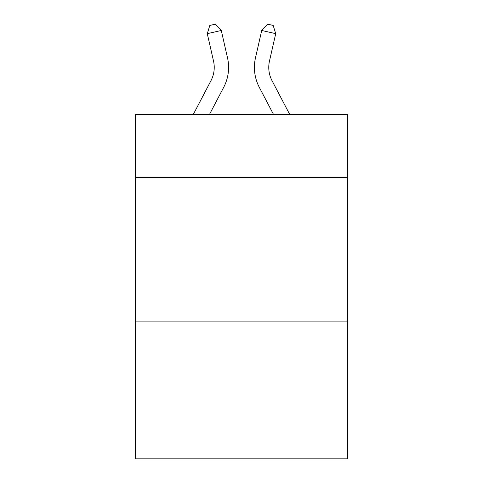 <?xml version="1.0" encoding="UTF-8"?>
<svg xmlns="http://www.w3.org/2000/svg" width="483" height="483" viewBox="0 0 483 483"><rect width="100%" height="100%" fill="white"/><g stroke="black" fill="none" stroke-linecap="round" stroke-linejoin="round"><path stroke-width="0.72" d="M347.688 177.599L347.688 114.459L135.312 114.459L135.312 177.599L347.688 177.599L347.688 458.85L135.312 458.85L135.312 177.599M347.688 321.092L135.312 321.092M193.278 114.459L210.956 80.709A28.702 28.702 -58.2 0 0 213.516 61.015L207.285 33.659L209.821 25.424L215.418 24.15L221.274 30.471L227.511 57.827A43.047 43.047 120.5 0 1 223.671 87.369L209.477 114.459L223.671 87.369M289.722 114.459L272.044 80.709A28.702 28.702 58.2 0 1 269.484 61.015L275.715 33.659L261.726 30.471L255.489 57.827A43.047 43.047 -120.5 0 0 259.329 87.369L273.523 114.459L259.329 87.369M210.956 80.709A28.702 28.702 -59.5 0 0 213.516 61.015A28.702 28.702 -59.5 0 1 210.956 80.709A28.702 28.702 -59.5 0 0 213.516 61.015A28.702 28.702 -59.5 0 1 210.956 80.709A28.702 28.702 -59.5 0 0 213.516 61.015A28.702 28.702 -59.5 0 1 210.956 80.709A28.702 28.702 -59.5 0 0 213.516 61.015A28.702 28.702 -59.5 0 1 210.956 80.709A28.702 28.702 -59.5 0 0 213.516 61.015A28.702 28.702 -59.5 0 1 210.956 80.709A28.702 28.702 -59.5 0 0 213.516 61.015A28.702 28.702 -59.5 0 1 210.956 80.709A28.702 28.702 -59.5 0 0 213.516 61.015A28.702 28.702 -59.5 0 1 210.956 80.709A28.702 28.702 -59.5 0 0 213.516 61.015A28.702 28.702 -59.5 0 1 210.956 80.709A28.702 28.702 -59.5 0 0 213.516 61.015A28.702 28.702 -59.5 0 1 210.956 80.709A28.702 28.702 -59.5 0 0 213.516 61.015A28.702 28.702 -59.5 0 1 210.956 80.709A28.702 28.702 -59.5 0 0 213.516 61.015A28.702 28.702 -59.5 0 1 210.956 80.709A28.702 28.702 -59.5 0 0 213.516 61.015A28.702 28.702 -59.5 0 1 210.956 80.709A28.702 28.702 -59.5 0 0 213.516 61.015A28.702 28.702 -59.5 0 1 210.956 80.709A28.702 28.702 -59.5 0 0 213.516 61.015A28.702 28.702 -59.5 0 1 210.956 80.709A28.702 28.702 -59.5 0 0 213.516 61.015A28.702 28.702 -59.5 0 1 210.956 80.709A28.702 28.702 -59.5 0 0 213.516 61.015A28.702 28.702 -59.5 0 1 210.956 80.709A28.702 28.702 -59.5 0 0 213.516 61.015A28.702 28.702 -59.5 0 1 210.956 80.709A28.702 28.702 -59.5 0 0 213.516 61.015A28.702 28.702 -59.5 0 1 210.956 80.709A28.702 28.702 -59.5 0 0 213.516 61.015A28.702 28.702 -59.5 0 1 210.956 80.709A28.702 28.702 -59.5 0 0 213.516 61.015A28.702 28.702 -59.5 0 1 210.956 80.709A28.702 28.702 -59.5 0 0 213.516 61.015A28.702 28.702 -59.5 0 1 210.956 80.709A28.702 28.702 -59.5 0 0 213.516 61.015A28.702 28.702 -59.5 0 1 210.956 80.709A28.702 28.702 -59.5 0 0 213.516 61.015A28.702 28.702 -59.5 0 1 210.956 80.709A28.702 28.702 -59.5 0 0 213.516 61.015A28.702 28.702 -59.5 0 1 210.956 80.709A28.702 28.702 -59.5 0 0 213.516 61.015A28.702 28.702 -59.5 0 1 210.956 80.709A28.702 28.702 -59.5 0 0 213.516 61.015A28.702 28.702 -59.5 0 1 210.956 80.709A28.702 28.702 -59.5 0 0 213.516 61.015A28.702 28.702 -59.5 0 1 210.956 80.709A28.702 28.702 -59.5 0 0 213.516 61.015A28.702 28.702 -59.5 0 1 210.956 80.709A28.702 28.702 -59.5 0 0 213.516 61.015A28.702 28.702 -59.5 0 1 210.956 80.709A28.702 28.702 -59.5 0 0 213.516 61.015A28.702 28.702 -59.5 0 1 210.956 80.709A28.702 28.702 -59.5 0 0 213.516 61.015A28.702 28.702 -59.5 0 1 210.956 80.709A28.702 28.702 -59.5 0 0 213.516 61.015A28.702 28.702 -59.5 0 1 210.956 80.709A28.702 28.702 -59.5 0 0 213.516 61.015A28.702 28.702 -59.5 0 1 210.956 80.709A28.702 28.702 -59.5 0 0 213.516 61.015M207.285 33.659L221.274 30.471L227.511 57.827M272.044 80.709A28.702 28.702 59.5 0 1 269.484 61.015A28.702 28.702 59.5 0 0 272.044 80.709A28.702 28.702 59.5 0 1 269.484 61.015A28.702 28.702 59.5 0 0 272.044 80.709A28.702 28.702 59.5 0 1 269.484 61.015A28.702 28.702 59.5 0 0 272.044 80.709A28.702 28.702 59.5 0 1 269.484 61.015A28.702 28.702 59.5 0 0 272.044 80.709A28.702 28.702 59.5 0 1 269.484 61.015A28.702 28.702 59.5 0 0 272.044 80.709A28.702 28.702 59.5 0 1 269.484 61.015A28.702 28.702 59.5 0 0 272.044 80.709A28.702 28.702 59.5 0 1 269.484 61.015A28.702 28.702 59.5 0 0 272.044 80.709A28.702 28.702 59.5 0 1 269.484 61.015A28.702 28.702 59.5 0 0 272.044 80.709A28.702 28.702 59.5 0 1 269.484 61.015A28.702 28.702 59.5 0 0 272.044 80.709A28.702 28.702 59.5 0 1 269.484 61.015A28.702 28.702 59.5 0 0 272.044 80.709A28.702 28.702 59.5 0 1 269.484 61.015A28.702 28.702 59.5 0 0 272.044 80.709A28.702 28.702 59.5 0 1 269.484 61.015A28.702 28.702 59.5 0 0 272.044 80.709A28.702 28.702 59.5 0 1 269.484 61.015A28.702 28.702 59.5 0 0 272.044 80.709A28.702 28.702 59.5 0 1 269.484 61.015A28.702 28.702 59.5 0 0 272.044 80.709A28.702 28.702 59.5 0 1 269.484 61.015A28.702 28.702 59.5 0 0 272.044 80.709A28.702 28.702 59.5 0 1 269.484 61.015A28.702 28.702 59.5 0 0 272.044 80.709A28.702 28.702 59.5 0 1 269.484 61.015A28.702 28.702 59.5 0 0 272.044 80.709A28.702 28.702 59.5 0 1 269.484 61.015A28.702 28.702 59.5 0 0 272.044 80.709A28.702 28.702 59.5 0 1 269.484 61.015A28.702 28.702 59.5 0 0 272.044 80.709A28.702 28.702 59.5 0 1 269.484 61.015A28.702 28.702 59.5 0 0 272.044 80.709A28.702 28.702 59.5 0 1 269.484 61.015A28.702 28.702 59.5 0 0 272.044 80.709A28.702 28.702 59.5 0 1 269.484 61.015A28.702 28.702 59.5 0 0 272.044 80.709A28.702 28.702 59.5 0 1 269.484 61.015A28.702 28.702 59.5 0 0 272.044 80.709A28.702 28.702 59.5 0 1 269.484 61.015A28.702 28.702 59.5 0 0 272.044 80.709A28.702 28.702 59.5 0 1 269.484 61.015A28.702 28.702 59.5 0 0 272.044 80.709A28.702 28.702 59.5 0 1 269.484 61.015A28.702 28.702 59.5 0 0 272.044 80.709A28.702 28.702 59.5 0 1 269.484 61.015A28.702 28.702 59.5 0 0 272.044 80.709A28.702 28.702 59.5 0 1 269.484 61.015A28.702 28.702 59.5 0 0 272.044 80.709A28.702 28.702 59.5 0 1 269.484 61.015A28.702 28.702 59.5 0 0 272.044 80.709A28.702 28.702 59.5 0 1 269.484 61.015A28.702 28.702 59.5 0 0 272.044 80.709A28.702 28.702 59.5 0 1 269.484 61.015A28.702 28.702 59.5 0 0 272.044 80.709A28.702 28.702 59.5 0 1 269.484 61.015A28.702 28.702 59.5 0 0 272.044 80.709A28.702 28.702 59.5 0 1 269.484 61.015A28.702 28.702 59.5 0 0 272.044 80.709A28.702 28.702 59.5 0 1 269.484 61.015M275.715 33.659L273.179 25.424L267.582 24.15L261.726 30.471L255.489 57.827"/></g></svg>
